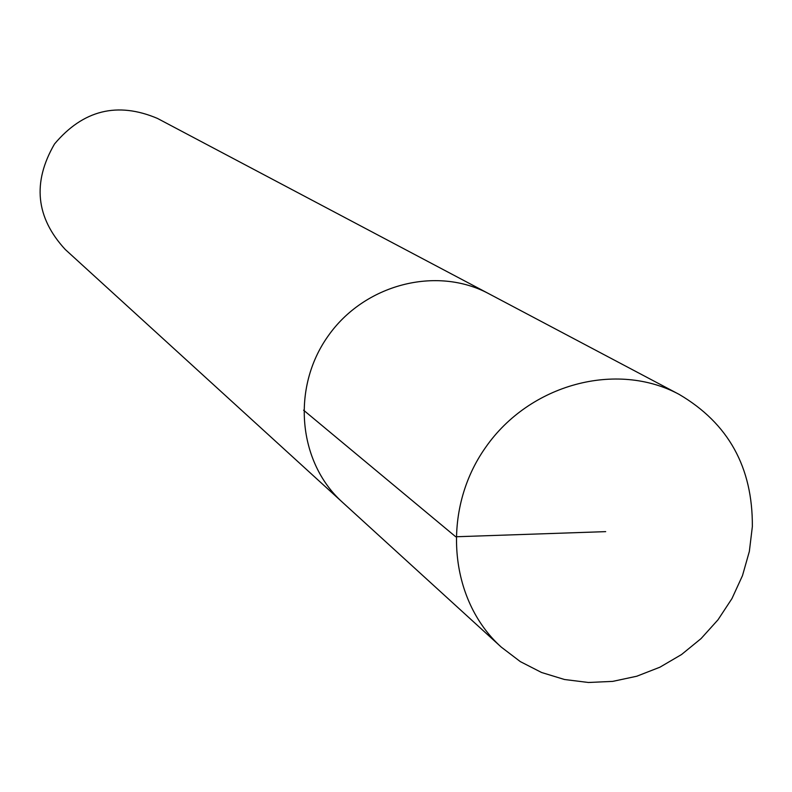 <?xml version="1.0" encoding="UTF-8"?>
<svg xmlns="http://www.w3.org/2000/svg" width="792" height="792" viewBox="0 0 792 792"><rect width="100%" height="100%" fill="white"/><g stroke="black" fill="none" stroke-linecap="round" stroke-linejoin="round"><path stroke-width="1.19" d="M679.081 394.357L488.892 293.753C436.481 265.567 364.172 284.269 327.938 336.283C291.228 387.971 298.079 462.34 342.322 502.148C298.079 462.34 291.228 387.971 327.938 336.283C364.172 284.269 436.481 265.567 488.902 293.753L157.42 118.404C117.414 101.495 83.111 110.019 54.519 143.976C32.224 182.368 35.798 217.533 65.231 249.46L501.296 647.133L520.324 661.617L541.589 672.497L564.508 679.506L588.436 682.486L612.751 681.377L636.778 676.229L659.914 667.201L681.526 654.538L701.068 638.59L718.017 619.78L731.947 598.603L742.49 575.616L749.351 551.41L752.351 526.621C752.776 467.349 728.353 423.265 679.091 394.357C616.77 360.815 529.769 384.011 485.714 447.252C441.085 510.097 448.658 599.821 501.296 647.133M303.583 410.187L455.727 536.768L605.682 531.64"/></g></svg>
